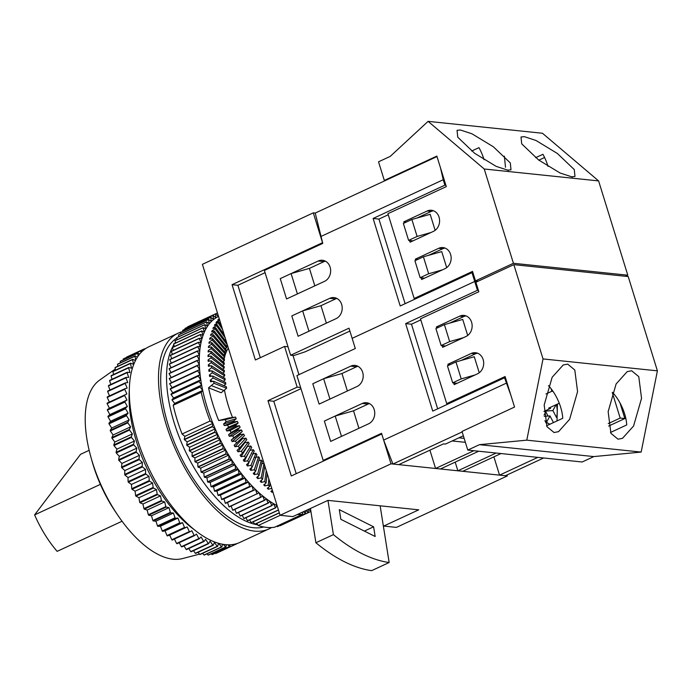 <?xml version="1.0" encoding="UTF-8"?>
<svg xmlns="http://www.w3.org/2000/svg" width="692" height="692" viewBox="0 0 692 692"><rect width="100%" height="100%" fill="white"/><g stroke="black" fill="none" stroke-linecap="round" stroke-linejoin="round"><path stroke-width="1.04" d="M478.691 451.227L440.423 468.977L435.579 468.475L473.847 450.717M496.138 453.044L457.87 470.794L462.723 471.304L500.982 453.545M458.934 437.82L464.15 438.356M472.965 272.752L471.996 272.657L474.721 281.471L352.15 338.345L474.721 281.471L477.056 281.713L474.721 281.471L477.454 290.294L405.659 323.605L432.751 411.109L504.537 377.789L505.506 377.893M620.023 402.986L624.841 418.548L620.188 418.063L612.308 392.615M478.423 290.389L477.454 290.294M510.86 395.193L504.537 377.789M553.038 391.378L551.853 391.257L551.048 388.653M550.287 407.398L550.581 408.367L543.938 411.446M462.152 431.92L392.935 464.038L398.748 464.643L443.494 443.875L445.44 444.082L463.346 435.77M429.914 450.181L435.579 468.475M260.304 357.695L237.892 285.286L232.071 284.68L322.541 242.702L313.303 212.859L315.241 213.058L322.757 243.385L264.387 270.468L290.631 355.255L349.002 328.172L355.299 348.517L296.929 375.6L323.181 460.396L381.543 433.313L383.645 440.095L506.215 383.221M324.349 421.065L362.297 403.453A10.968 9.281 -84.1 0 1 366.578 402.718A10.968 9.281 -84.1 0 1 374.692 412.034A10.968 9.281 -84.1 0 1 368.594 423.807L330.655 441.409L324.349 421.065L335.196 416.03L341.493 436.375L330.655 441.409L324.349 421.065M350.74 366.146A10.968 9.281 95.9 0 1 355.031 365.411A10.968 9.281 95.9 0 1 363.144 374.727A10.968 9.281 95.9 0 1 357.046 386.499L319.107 404.102L312.801 383.757L350.74 366.146L356.562 366.751A10.968 9.281 95.9 0 1 357.876 366.267M608.259 423.599L620.188 418.063M537.814 457.377L499.555 475.136L505.368 475.741L543.635 457.983M493.889 456.841L499.555 475.136M455.189 462.126L457.87 470.794M392.935 464.038L383.645 440.095M335.196 416.03L353.517 410.832L368.109 404.059L362.297 403.453M369.424 403.574A10.968 9.281 -84.1 0 0 368.109 404.059M323.648 378.723L329.946 399.068L319.107 404.102L312.801 383.757L323.648 378.723L341.969 373.524L356.562 366.751M323.181 460.396L324.539 460.535M559.266 403.237L548.644 408.159L550.581 408.367M545.962 393.99L551.853 391.257M465.379 442.335L452.17 440.96M420.797 319.886L411.472 324.211L405.659 323.605M411.472 324.211L437.664 408.825M467.697 335.464L462.732 319.427L444.411 324.626L435.899 328.579L441.15 345.533L449.662 341.588L444.411 324.626M479.245 372.772L474.279 356.735L455.959 361.933L447.447 365.886L452.698 382.84L461.209 378.896L455.959 361.933M475.015 374.978L461.209 378.896M457.083 383.299L452.698 382.84M463.467 337.67L449.662 341.588M445.536 345.991L441.15 345.533M553.47 422.587L549.993 415.935L546.074 423.002L544.915 420.667M556.299 404.604A13.901 7.327 -93.9 0 1 556.506 417.475L552.891 410.572L556.065 404.716M544.102 415.044L546.758 410.14M548.055 416.065L545.841 411.827M544.223 416.325L549.993 415.935M546.273 411.031L552.891 410.572M567.717 364.122L563.219 364.978L552.13 377.313L544.18 404.993L546.957 426.679L554.041 432.526L558.539 431.67L569.62 419.335L577.578 391.655L574.793 369.978L567.717 364.122M631.684 370.782L627.194 371.639L616.105 383.974L608.147 411.653L610.932 433.339L618.008 439.186L622.506 438.33L633.595 425.995L641.545 398.315L638.768 376.638L631.684 370.782M608.631 426.064L624.841 418.548M477.532 353.197A10.968 9.281 -84.1 0 0 475.317 353.88L471.243 353.456L447.897 364.286L448.269 365.506M461.08 360.48L475.317 353.88M449.532 323.173L463.761 316.573A10.968 9.281 95.9 0 1 465.984 315.889M505.091 376.534L514.537 407.06L462.005 431.436L467.783 450.085L479.452 444.671L526.785 440.164L543.03 358.932L513.845 264.647L475.906 282.25L478.838 291.747L420.476 318.83L446.721 403.618L505.091 376.534M479.452 444.671L593.822 456.582L582.154 461.997L467.783 450.085M593.822 456.582L641.155 452.075L657.4 370.843L628.215 276.558L513.845 264.647M657.4 370.843L543.03 358.932M641.155 452.075L526.785 440.164M438.789 327.238L436.349 326.979L459.696 316.149A10.968 9.281 95.9 0 1 463.977 315.405A10.968 9.281 95.9 0 1 472.091 324.73A10.968 9.281 95.9 0 1 465.993 336.494L442.646 347.332L442.119 345.637M436.349 326.979L436.721 328.198M453.667 382.944L454.194 384.64L477.541 373.801A10.968 9.281 -84.1 0 0 483.639 362.037A10.968 9.281 -84.1 0 0 475.525 352.712A10.968 9.281 -84.1 0 0 471.243 353.456M610.517 432.457L626.718 424.94A29.263 13.918 -114.9 0 0 612.429 392.286M546.55 425.796L562.743 418.279A29.263 13.918 -114.9 0 0 548.453 385.626M448.485 403.799L446.721 403.618M450.336 364.546L447.897 364.286M572.552 178.199L572.258 177.723M508.577 171.538L508.283 171.062M471.667 151.02L478.968 147.638A29.263 13.918 65.1 0 1 484.037 159.722M460.388 130.001L471.935 133.781L493.387 146.799L510.315 162.931L510.999 169.799L507.66 170.128L496.121 166.348L474.669 153.33L457.741 137.189L457.057 130.321L460.388 130.001M535.634 157.681L542.935 154.299A29.263 13.918 65.1 0 1 548.012 166.383M504.364 156.141L505.506 167.274M524.363 136.661L535.902 140.441L557.354 153.46L574.282 169.592L574.974 176.46L571.635 176.789L560.087 173.009L538.635 159.99L521.707 143.85L521.024 136.981L524.363 136.661M538.869 160.163L544.595 157.508M416.991 218.032L431.22 211.432A10.968 9.281 95.9 0 1 433.443 210.749M444.991 248.056A10.968 9.281 -84.1 0 0 442.768 248.739L438.693 248.316A10.968 9.281 -84.1 0 1 442.984 247.58A10.968 9.281 -84.1 0 1 451.097 256.896A10.968 9.281 -84.1 0 1 444.999 268.669L421.653 279.499L421.125 277.803M428.538 255.339L442.768 248.739M446.297 186.606L436.851 156.089L384.32 180.456L378.541 161.807L390.219 156.392L428.097 121.36L484.236 169.004L513.421 263.289L475.482 280.891L472.541 271.402L414.171 298.486L387.927 213.69L446.297 186.606M478.215 281.177L475.482 280.891M385.288 180.56L384.32 180.456M625.481 276.272L627.791 275.2L513.421 263.289M627.791 275.2L598.606 180.915L484.236 169.004M428.097 121.36L542.476 133.262L598.606 180.915M415.728 260.365L415.347 259.145L438.693 248.316M406.247 222.097L403.799 221.838L427.146 211.008A10.968 9.281 95.9 0 1 431.436 210.273A10.968 9.281 95.9 0 1 439.541 219.589A10.968 9.281 95.9 0 1 433.452 231.362L410.096 242.191L409.577 240.496M403.799 221.838L404.18 223.058M417.795 259.405L415.347 259.145M415.935 298.667L414.171 298.486M224.468 390.02A76.803 36.529 65.1 0 0 228.343 405.702A76.803 36.529 65.1 0 0 232.529 417.492M233.896 420.788A76.803 36.529 65.1 0 0 234.346 421.826M235.816 425.096A76.803 36.529 65.1 0 0 236.292 426.125M237.849 429.351A76.803 36.529 65.1 0 0 238.368 430.363M240.012 433.521A76.803 36.529 65.1 0 0 240.557 434.533M242.304 437.664A76.803 36.529 65.1 0 0 242.857 438.616M244.847 441.928A76.803 36.529 65.1 0 0 245.271 442.603M247.494 446.046A76.803 36.529 65.1 0 0 247.788 446.478M272.899 492.038L271.947 492.272A106.066 50.447 -114.9 0 1 270.901 491.406L272.345 490.256M271.878 488.388L268.366 489.218A106.066 50.447 -114.9 0 1 267.32 488.284L269.646 486.389A106.066 50.447 65.1 0 1 268.297 485.127L264.794 485.922A106.066 50.447 -114.9 0 1 263.747 484.902L266.083 482.973A106.066 50.447 65.1 0 1 264.742 481.623L261.239 482.376A106.066 50.447 -114.9 0 1 260.209 481.295L262.545 479.322A106.066 50.447 65.1 0 1 261.221 477.878L257.727 478.596A106.066 50.447 -114.9 0 1 256.706 477.445L259.05 475.439A106.066 50.447 65.1 0 1 257.744 473.916L254.258 474.6A106.066 50.447 -114.9 0 1 253.246 473.389L255.599 471.347A106.066 50.447 65.1 0 1 254.31 469.747L250.841 470.396A106.066 50.447 -114.9 0 1 249.847 469.124L252.217 467.048A106.066 50.447 65.1 0 1 250.954 465.379L247.485 465.993A106.066 50.447 -114.9 0 1 246.525 464.669L248.895 462.567L247.485 465.993M253.298 449.739L247.667 460.829A106.066 50.447 65.1 0 0 248.895 462.567L254.275 451.115A84.121 40.015 65.1 0 1 253.298 449.739L249.847 450.328M247.667 460.829L244.215 461.417A106.066 50.447 -114.9 0 1 243.273 460.042L245.66 457.905A106.066 50.447 65.1 0 1 244.466 456.106L241.032 456.668A106.066 50.447 -114.9 0 1 240.115 455.249L242.52 453.087A106.066 50.447 65.1 0 1 241.361 451.236L237.944 451.772A106.066 50.447 -114.9 0 1 237.053 450.31L239.484 448.131A106.066 50.447 65.1 0 1 238.359 446.219L234.96 446.738A106.066 50.447 -114.9 0 1 234.112 445.241L236.552 443.036A106.066 50.447 65.1 0 1 235.479 441.081L232.097 441.582A106.066 50.447 -114.9 0 1 231.284 440.051L233.74 437.837A106.066 50.447 65.1 0 1 232.72 435.839L229.355 436.323A106.066 50.447 -114.9 0 1 228.576 434.766L231.067 432.535A106.066 50.447 65.1 0 1 230.09 430.51L226.751 430.978A106.066 50.447 -114.9 0 1 226.016 429.403L228.524 427.154A106.066 50.447 65.1 0 1 227.599 425.104L224.286 425.563A106.066 50.447 -114.9 0 1 223.594 423.971L226.128 421.713A106.066 50.447 65.1 0 1 225.263 419.646L218.689 420.546L228.957 417.977L232.244 417.527L221.976 420.096M226.613 388.264L214.018 383.316A106.066 50.447 65.1 0 1 213.62 381.292L226.293 386.664A84.121 40.015 65.1 0 0 226.613 388.264L221.146 392.745L208.552 387.797A106.066 50.447 65.1 0 0 212.833 404.085A106.066 50.447 65.1 0 0 218.689 420.546M184.245 439.42A109.725 52.185 65.1 0 0 184.366 439.697L212.383 426.704A109.725 52.185 65.1 0 1 212.262 426.419L184.245 439.42L184.876 436.358L182.074 434.014A109.725 52.185 65.1 0 1 177.048 419.594A109.725 52.185 65.1 0 1 173.182 405.296L201.199 392.295L202.695 390.4A106.066 50.447 65.1 0 0 207.003 406.801A106.066 50.447 65.1 0 0 212.894 423.357A106.066 50.447 65.1 0 0 215.186 428.832A106.066 50.447 65.1 0 0 217.625 434.256A106.066 50.447 65.1 0 0 220.212 439.61A106.066 50.447 65.1 0 0 222.928 444.878A106.066 50.447 65.1 0 0 225.774 450.051A106.066 50.447 65.1 0 0 228.741 455.102A106.066 50.447 65.1 0 0 231.811 460.024A106.066 50.447 65.1 0 0 234.986 464.79A106.066 50.447 65.1 0 0 238.247 469.401A106.066 50.447 65.1 0 0 241.586 473.821A106.066 50.447 65.1 0 0 244.994 478.06A106.066 50.447 65.1 0 0 248.463 482.09A106.066 50.447 65.1 0 0 251.975 485.896A106.066 50.447 65.1 0 0 255.521 489.478A106.066 50.447 65.1 0 0 259.085 492.816A106.066 50.447 65.1 0 0 262.675 495.904A106.066 50.447 65.1 0 0 266.256 498.724A106.066 50.447 65.1 0 0 269.837 501.276A106.066 50.447 65.1 0 0 273.383 503.551A106.066 50.447 65.1 0 0 276.912 505.541A106.066 50.447 65.1 0 0 277.111 505.644M201.199 392.295A109.725 52.185 65.1 0 0 205.066 406.593A109.725 52.185 65.1 0 0 210.091 421.021L182.074 434.014M257.744 524.821A104.241 49.582 -114.9 0 1 254.881 524.277M279.317 512.781L254.656 524.225A104.241 49.582 -114.9 0 1 174.116 422.604A104.241 49.582 -114.9 0 1 173.813 344.763M176.754 338.111A104.241 49.582 65.1 0 0 168.277 425.312A104.241 49.582 65.1 0 0 263.747 526.967M199.521 554.145L182.463 558.582A98.748 46.969 -114.9 0 1 117.856 515.306A98.748 46.969 -114.9 0 1 92.391 462.178A98.748 46.969 -114.9 0 1 90.972 457.36A98.748 46.969 -114.9 0 1 99.648 380.09L115.305 369.035M193.898 529.389A100.582 47.843 -114.9 0 1 136.367 441.228A100.582 47.843 -114.9 0 1 129.317 390.202M271.532 527.546A107.891 51.32 -114.9 0 1 268.937 528.939L239.752 542.476A107.891 51.32 -114.9 0 1 137.154 438.65A107.891 51.32 -114.9 0 1 148.927 346.735L178.112 333.189A107.891 51.32 -114.9 0 1 181.91 331.797M268.937 528.939A107.891 51.32 -114.9 0 1 166.34 425.113A107.891 51.32 -114.9 0 1 178.112 333.189M117.856 515.306L115.503 511.838A85.955 40.88 -114.9 0 1 93.342 465.595A85.955 40.88 -114.9 0 1 92.105 461.4L90.972 457.36M222.469 544.249L221.873 546.931A107.891 51.32 -114.9 0 1 221.527 546.905L218.577 543.324L217.608 546.377A107.891 51.32 -114.9 0 1 217.245 546.308L214.373 542.493L213.197 545.279A107.891 51.32 -114.9 0 1 212.825 545.166L210.039 541.144L208.655 543.644A107.891 51.32 -114.9 0 1 208.275 543.479L205.593 539.293L204.01 541.481A107.891 51.32 -114.9 0 1 203.621 541.274L201.061 536.923L199.279 538.791A107.891 51.32 -114.9 0 1 198.889 538.549L196.459 534.068L194.504 535.608A107.891 51.32 -114.9 0 1 194.106 535.323L191.831 530.738L189.703 531.94A107.891 51.32 -114.9 0 1 189.305 531.612L187.186 526.941L184.902 527.806A107.891 51.32 -114.9 0 1 184.505 527.442L182.558 522.719L180.119 523.23A107.891 51.32 -114.9 0 1 179.73 522.832L177.965 518.074L175.396 518.23A107.891 51.32 -114.9 0 1 175.007 517.798L173.441 513.04L170.751 512.85A107.891 51.32 -114.9 0 1 170.37 512.383L169.004 507.643L166.21 507.098A107.891 51.32 -114.9 0 1 165.838 506.613L164.679 501.916L161.79 501.025A107.891 51.32 -114.9 0 1 161.435 500.506L160.492 495.887L157.525 494.65A107.891 51.32 -114.9 0 1 157.188 494.114L156.461 489.59L153.442 488.016A107.891 51.32 -114.9 0 1 153.114 487.462L152.612 483.059L149.55 481.156A107.891 51.32 -114.9 0 1 149.238 480.585L148.962 476.33L145.882 474.115A107.891 51.32 -114.9 0 1 145.588 473.518L145.545 469.436L142.448 466.918A107.891 51.32 -114.9 0 1 142.18 466.313L142.362 462.42L139.274 459.609A107.891 51.32 -114.9 0 1 139.023 459.004L139.438 455.319L136.376 452.231A107.891 51.32 -114.9 0 1 136.151 451.625L136.782 448.174L133.772 444.826A107.891 51.32 -114.9 0 1 133.573 444.212L134.43 441.02L131.471 437.43A107.891 51.32 -114.9 0 1 131.298 436.825L132.371 433.901L129.49 430.087A107.891 51.32 -114.9 0 1 129.335 429.481L130.624 426.843L127.83 422.838A107.891 51.32 -114.9 0 1 127.709 422.241L129.196 419.906L126.515 415.71A107.891 51.32 -114.9 0 1 126.42 415.131L128.106 413.107L125.537 408.756A107.891 51.32 -114.9 0 1 125.477 408.193L127.345 406.489L124.923 402.017A107.891 51.32 -114.9 0 1 124.88 401.464L126.93 400.097L124.646 395.513A107.891 51.32 -114.9 0 1 124.646 394.985L126.861 393.964L124.742 389.293A107.891 51.32 -114.9 0 1 124.759 388.792L127.129 388.108L125.183 383.385A107.891 51.32 -114.9 0 1 125.235 382.91L127.735 382.581L125.97 377.823A107.891 51.32 -114.9 0 1 126.056 377.382L128.686 377.408L127.112 372.642A107.891 51.32 -114.9 0 1 127.224 372.227L129.966 372.607L128.6 367.859A107.891 51.32 -114.9 0 1 128.738 367.487L131.575 368.213L130.416 363.516A107.891 51.32 -114.9 0 1 130.58 363.17L133.504 364.243L132.553 359.624A107.891 51.32 -114.9 0 1 132.743 359.321L135.45 360.593M226.275 544.742L225.955 546.939A107.891 51.32 -114.9 0 1 225.627 546.957L223.317 544.396M229.96 544.803L229.839 546.395A107.891 51.32 -114.9 0 1 229.528 546.464L227.91 544.829M233.524 544.422L233.507 545.313A107.891 51.32 -114.9 0 1 233.213 545.426L232.322 544.604M236.932 543.583L236.941 543.687A107.891 51.32 -114.9 0 1 236.664 543.843L236.508 543.713M144.1 349.694L144.092 348.976A107.891 51.32 -114.9 0 1 144.256 348.898A107.891 51.32 -114.9 0 1 144.377 348.846L144.766 349.183M140.909 352.626L140.787 350.87A107.891 51.32 -114.9 0 1 141.056 350.688L142.059 351.458M138.089 356.146L137.76 353.283A107.891 51.32 -114.9 0 1 137.993 353.058L139.594 354.131M135.649 360.203L135.009 356.198A107.891 51.32 -114.9 0 1 135.225 355.939L137.397 357.184M136.151 451.625L118.643 459.748A107.891 51.32 -114.9 0 0 118.868 460.362L121.922 463.45L121.515 467.126L139.023 459.004M136.376 452.231L118.868 460.362M133.772 444.826L116.265 452.949L119.275 456.305L118.643 459.748M139.274 459.609L121.766 467.731A107.891 51.32 -114.9 0 1 121.515 467.126M121.766 467.731L124.845 470.551L124.664 474.444L142.18 466.313M142.448 466.918L124.941 475.041A107.891 51.32 -114.9 0 1 124.664 474.444M124.941 475.041L128.029 477.558L128.081 481.649L145.588 473.518M145.882 474.115L128.375 482.238A107.891 51.32 -114.9 0 1 128.081 481.649M128.375 482.238L131.454 484.452L131.731 488.708L149.238 480.585M149.55 481.156L132.042 489.287A107.891 51.32 -114.9 0 1 131.731 488.708M132.042 489.287L135.104 491.182L135.606 495.584L153.114 487.462M153.442 488.016L135.935 496.138A107.891 51.32 -114.9 0 1 135.606 495.584M135.935 496.138L138.945 497.712L139.672 502.236L157.188 494.114M157.525 494.65L140.018 502.773A107.891 51.32 -114.9 0 1 139.672 502.236M140.018 502.773L142.976 504.01L143.927 508.629L161.435 500.506M161.79 501.025L144.282 509.148A107.891 51.32 -114.9 0 1 143.927 508.629M144.282 509.148L147.162 510.039L148.33 514.736L165.838 506.613M166.21 507.098L148.694 515.22A107.891 51.32 -114.9 0 1 148.33 514.736M148.694 515.22L151.496 515.765L152.863 520.505L170.37 512.383M170.751 512.85L153.243 520.972A107.891 51.32 -114.9 0 1 152.863 520.505M153.243 520.972L155.934 521.163L157.499 525.929L175.007 517.798M175.396 518.23L157.888 526.352A107.891 51.32 -114.9 0 1 157.499 525.929M157.888 526.352L160.458 526.197L162.222 530.954L179.73 522.832M180.119 523.23L162.611 531.352A107.891 51.32 -114.9 0 1 162.222 530.954M162.611 531.352L165.051 530.842L166.997 535.565L184.505 527.442M184.902 527.806L167.386 535.928A107.891 51.32 -114.9 0 1 166.997 535.565M167.386 535.928L169.678 535.072L171.798 539.743L189.305 531.612M189.703 531.94L172.196 540.063A107.891 51.32 -114.9 0 1 171.798 539.743M194.106 535.323L176.598 543.454A107.891 51.32 -114.9 0 0 176.996 543.739L194.504 535.608M174.41 539.033L176.598 543.454M198.889 538.549L181.382 546.671A107.891 51.32 -114.9 0 0 181.771 546.922L199.279 538.791M179.228 542.701L181.382 546.671M203.621 541.274L186.105 549.396A107.891 51.32 -114.9 0 0 186.494 549.604L204.01 541.481M184.029 545.876L186.105 549.396M208.275 543.479L190.758 551.611A107.891 51.32 -114.9 0 0 191.139 551.766L208.655 543.644M188.795 548.531L190.758 551.611M212.825 545.166L195.308 553.289A107.891 51.32 -114.9 0 0 195.68 553.401L213.197 545.279M193.5 550.676L195.308 553.289M217.245 546.308L199.737 554.43A107.891 51.32 -114.9 0 0 200.1 554.5L217.608 546.377M198.111 552.277L199.737 554.43M221.527 546.905L204.01 555.027A107.891 51.32 -114.9 0 0 204.356 555.053L221.873 546.931M202.583 553.349L204.01 555.027M225.627 546.957L208.11 555.079A107.891 51.32 -114.9 0 0 208.439 555.062L225.955 546.939M206.995 553.834L208.11 555.079M229.528 546.464L212.02 554.586A107.891 51.32 -114.9 0 0 212.332 554.526L229.839 546.395M211.216 553.773L212.02 554.586M233.213 545.426L215.705 553.548A107.891 51.32 -114.9 0 0 215.999 553.436L236.664 543.843M215.273 553.159L215.705 553.548M145.77 348.491L144.602 349.036M144.144 348.958L126.87 356.968A107.891 51.32 -114.9 0 0 126.748 357.029L144.256 348.898M144.092 348.976L126.584 357.107A107.891 51.32 -114.9 0 1 126.748 357.029M141.056 350.688L123.548 358.819A107.891 51.32 -114.9 0 0 123.28 358.992L123.34 359.866M140.787 350.87L123.28 358.992M137.993 353.058L120.486 361.189A107.891 51.32 -114.9 0 0 120.244 361.406L120.408 362.816M137.76 353.283L120.244 361.406M135.225 355.939L117.709 364.07A107.891 51.32 -114.9 0 0 117.493 364.329L117.804 366.25M135.009 356.198L117.493 364.329M132.743 359.321L115.235 367.443A107.891 51.32 -114.9 0 0 115.045 367.746L115.538 370.151M132.553 359.624L115.045 367.746M130.58 363.17L113.064 371.301A107.891 51.32 -114.9 0 0 112.9 371.639L113.609 374.502M130.416 363.516L112.9 371.639M128.738 367.487L111.222 375.609A107.891 51.32 -114.9 0 0 111.083 375.99L112.035 379.277M128.6 367.859L111.083 375.99M127.224 372.227L109.717 380.358A107.891 51.32 -114.9 0 0 109.604 380.764L110.824 384.449M127.112 372.642L109.604 380.764M126.056 377.382L108.54 385.505A107.891 51.32 -114.9 0 0 108.462 385.946L109.967 389.994M125.97 377.823L108.462 385.946M125.235 382.91L107.718 391.041A107.891 51.32 -114.9 0 0 107.667 391.508L109.474 395.885M125.183 383.385L107.667 391.508M124.759 388.792L107.251 396.914A107.891 51.32 -114.9 0 0 107.225 397.416L109.345 402.087M124.742 389.293L107.225 397.416M124.646 394.985L107.13 403.116A107.891 51.32 -114.9 0 0 107.139 403.635L109.422 408.228L107.372 409.595L124.88 401.464M124.646 395.513L107.139 403.635M124.923 402.017L107.407 410.14A107.891 51.32 -114.9 0 1 107.372 409.595M107.407 410.14L109.838 414.62L107.969 416.316L125.477 408.193M125.537 408.756L108.03 416.887A107.891 51.32 -114.9 0 1 107.969 416.316M108.03 416.887L110.59 421.229L108.912 423.253L126.42 415.131M126.515 415.71L109.007 423.833A107.891 51.32 -114.9 0 1 108.912 423.253M109.007 423.833L111.689 428.028L110.201 430.363L127.709 422.241M127.83 422.838L110.322 430.96A107.891 51.32 -114.9 0 1 110.201 430.363M110.322 430.96L113.107 434.974L111.827 437.612L129.335 429.481M129.49 430.087L111.974 438.209A107.891 51.32 -114.9 0 1 111.827 437.612M111.974 438.209L114.855 442.024L113.782 444.947L131.298 436.825M131.471 437.43L113.964 445.553A107.891 51.32 -114.9 0 1 113.782 444.947M113.964 445.553L116.913 449.143L116.057 452.343A107.891 51.32 -114.9 0 0 116.265 452.949M133.573 444.212L116.057 452.343M134.43 441.02L116.913 449.143M132.371 433.901L114.855 442.024M130.624 426.843L113.107 434.974M129.196 419.906L111.689 428.028M128.106 413.107L110.59 421.229M127.345 406.489L109.838 414.62M126.93 400.097L109.422 408.228M187.186 526.941L169.678 535.072M182.558 522.719L165.051 530.842M177.965 518.074L160.458 526.197M173.441 513.04L155.934 521.163M169.004 507.643L151.496 515.765M164.679 501.916L147.162 510.039M160.492 495.887L142.976 504.01M156.461 489.59L138.945 497.712M152.612 483.059L135.104 491.182M148.962 476.33L131.454 484.452M145.545 469.436L128.029 477.558M142.362 462.42L124.845 470.551M139.438 455.319L121.922 463.45M136.782 448.174L119.275 456.305M174.626 343.466A104.241 49.582 -114.9 0 1 175.474 342.246M263.989 463.277L261.766 463.735M258.834 460.604L261.291 460.119A84.121 40.015 65.1 0 0 262.329 461.33L259.05 475.439M255.097 457.464L258.574 456.815A84.121 40.015 65.1 0 0 259.595 458.078L255.599 471.347M252.442 453.961L255.902 453.346A84.121 40.015 65.1 0 0 256.905 454.679L252.217 467.048M247.234 446.418A84.121 40.015 -114.9 0 0 247.321 446.556L250.763 445.994A84.121 40.015 65.1 0 0 251.715 447.421L245.66 457.905M244.605 442.214A84.121 40.015 -114.9 0 0 244.882 442.664L248.298 442.127A84.121 40.015 65.1 0 0 249.215 443.607L242.52 453.087M242.07 437.88A84.121 40.015 -114.9 0 0 242.52 438.667L245.919 438.157A84.121 40.015 65.1 0 0 246.81 439.671L239.484 448.131M232.244 417.527L235.531 417.077A84.121 40.015 65.1 0 0 236.214 418.721L233.688 420.97A84.121 40.015 -114.9 0 0 234.069 421.869L237.382 421.411A84.121 40.015 65.1 0 0 238.117 423.037L235.609 425.277A84.121 40.015 -114.9 0 0 236.024 426.16L239.354 425.692A84.121 40.015 65.1 0 0 240.133 427.301L237.65 429.533A84.121 40.015 -114.9 0 0 238.083 430.407L241.439 429.922A84.121 40.015 65.1 0 0 242.261 431.505L239.795 433.72A84.121 40.015 -114.9 0 0 240.254 434.576L243.636 434.083A84.121 40.015 65.1 0 0 244.484 435.631L236.552 443.036M225.817 384.043L213.015 377.996A106.066 50.447 65.1 0 1 212.695 376.007L225.557 382.468A84.121 40.015 65.1 0 0 225.817 384.043L223.853 385.626M225.177 379.899L212.21 372.763A106.066 50.447 65.1 0 1 211.96 370.817L224.978 378.351A84.121 40.015 65.1 0 0 225.177 379.899L223.334 381.353M224.701 375.834L211.605 367.642A106.066 50.447 65.1 0 1 211.423 365.739L224.554 374.329A84.121 40.015 65.1 0 0 224.701 375.834L222.954 377.183M224.372 371.872L211.198 362.643A106.066 50.447 65.1 0 1 211.095 360.792L224.294 370.402A84.121 40.015 65.1 0 0 224.372 371.872L222.72 373.126M224.208 368.023L210.991 357.79A106.066 50.447 65.1 0 1 210.965 355.991L224.191 366.596A84.121 40.015 65.1 0 0 224.208 368.023L222.625 369.191M224.199 364.295L210.982 353.093A106.066 50.447 65.1 0 1 211.034 351.354L224.243 362.919A84.121 40.015 65.1 0 0 224.199 364.295L222.686 365.393M224.355 360.696L211.172 348.56A106.066 50.447 65.1 0 1 211.302 346.891L224.459 359.382A84.121 40.015 65.1 0 0 224.355 360.696L222.885 361.734M224.666 357.254L211.57 344.209A106.066 50.447 65.1 0 1 211.769 342.618L224.831 355.991A84.121 40.015 65.1 0 0 224.666 357.254L223.248 358.231M225.142 353.958L212.159 340.066A106.066 50.447 65.1 0 1 212.435 338.552L225.358 352.764A84.121 40.015 65.1 0 0 225.142 353.958L223.75 354.884M225.765 350.844L212.954 336.13A106.066 50.447 65.1 0 1 213.3 334.703L226.042 349.702A84.121 40.015 65.1 0 0 225.765 350.844L224.407 351.718M226.552 347.894L213.94 332.42A106.066 50.447 65.1 0 1 214.364 331.07L226.881 346.83A84.121 40.015 65.1 0 0 226.552 347.894L225.22 348.733M227.434 345.17L226.172 345.939M269.915 482.393L269.646 486.389M268.825 478.89L268.297 485.127M267.181 473.562L266.083 482.973M266.256 470.569L264.742 481.623M264.828 465.984L262.545 479.322M264.024 463.381L261.221 477.878M261.291 460.119L257.744 473.916M258.574 456.815L254.31 469.747M255.902 453.346L250.954 465.379M250.763 445.994L244.466 456.106M248.298 442.127L241.361 451.236M245.919 438.157L238.359 446.219M243.636 434.083L235.479 441.081M242.261 431.505L233.74 437.837M241.439 429.922L232.72 435.839M240.133 427.301L231.067 432.535M239.354 425.692L230.09 430.51M238.117 423.037L228.524 427.154M237.382 421.411L227.599 425.104M236.214 418.721L226.128 421.713M235.531 417.077L225.263 419.646M227.383 345.005L215.117 328.942L211.994 330.845A106.066 50.447 -114.9 0 0 211.631 331.857L214.364 331.07M226.578 342.41L215.61 327.688A106.066 50.447 65.1 0 0 215.117 328.942M225.16 337.817L216.484 325.707L213.326 327.575A106.066 50.447 -114.9 0 0 212.911 328.51L215.61 327.688M224.234 334.824L217.046 324.557A106.066 50.447 65.1 0 0 216.484 325.707M222.582 329.496L218.032 322.732L214.849 324.557A106.066 50.447 -114.9 0 0 214.382 325.413L217.046 324.557M221.501 325.993L218.663 321.676A106.066 50.447 65.1 0 0 218.032 322.732M308.087 509.52L308.303 512.66A109.725 52.185 65.1 0 1 308.174 512.711L280.156 525.712A109.725 52.185 65.1 0 0 280.295 525.661L310.82 511.466A109.725 52.185 65.1 0 0 310.916 511.414M310.82 511.466L308.571 509.295M308.174 512.711L306.02 510.48M305.38 513.646L277.362 526.638A109.725 52.185 65.1 0 0 277.509 526.603L305.527 513.602A109.725 52.185 65.1 0 1 305.38 513.646L303.563 511.622M305.44 510.748L305.527 513.602M280.199 515.306L258.168 525.522A109.725 52.185 65.1 0 0 274.594 527.235L302.603 514.234A109.725 52.185 65.1 0 1 297.214 514.563M302.629 512.054L302.603 514.234M253.255 521.777L254.656 524.225A109.725 52.185 65.1 0 0 254.829 524.294L279.36 512.919M278.435 509.926L251.084 522.616A109.725 52.185 65.1 0 0 251.257 522.702L278.478 510.073M277.302 506.267L276.912 505.541L275.658 507.807L247.641 520.799A109.725 52.185 65.1 0 1 247.459 520.704L275.477 507.703A109.725 52.185 65.1 0 0 275.658 507.807M275.477 507.703L273.383 503.551L271.991 505.601L243.973 518.602A109.725 52.185 65.1 0 1 243.792 518.49L271.809 505.489A109.725 52.185 65.1 0 0 271.991 505.601M271.809 505.489L269.837 501.276L268.306 503.119L240.288 516.111A109.725 52.185 65.1 0 1 240.107 515.981L268.124 502.98A109.725 52.185 65.1 0 0 268.306 503.119M268.124 502.98L266.256 498.724L264.595 500.342L236.586 513.343A109.725 52.185 65.1 0 1 236.396 513.196L264.413 500.195A109.725 52.185 65.1 0 0 264.595 500.342M264.413 500.195L262.675 495.904L260.893 497.288L232.875 510.289A109.725 52.185 65.1 0 1 232.694 510.134L260.702 497.133A109.725 52.185 65.1 0 0 260.893 497.288M260.702 497.133L259.085 492.816L229.173 506.968A109.725 52.185 65.1 0 1 228.991 506.803L257.009 493.803A109.725 52.185 65.1 0 0 257.19 493.967M257.009 493.803L255.521 489.478L225.488 503.395A109.725 52.185 65.1 0 1 225.307 503.214L253.324 490.213A109.725 52.185 65.1 0 0 253.506 490.394M253.324 490.213L251.975 485.896L221.838 499.581A109.725 52.185 65.1 0 1 221.656 499.382L249.674 486.381A109.725 52.185 65.1 0 0 249.847 486.58M249.674 486.381L248.463 482.09L246.24 482.532L218.222 495.524A109.725 52.185 65.1 0 1 218.049 495.325L246.067 482.324A109.725 52.185 65.1 0 0 246.24 482.532M246.067 482.324L244.994 478.06L242.684 478.258L214.667 491.259A109.725 52.185 65.1 0 1 214.494 491.043L242.511 478.042A109.725 52.185 65.1 0 0 242.684 478.258M242.511 478.042L241.586 473.821L239.19 473.778L211.172 486.779A109.725 52.185 65.1 0 1 210.999 486.554L239.017 473.553A109.725 52.185 65.1 0 0 239.19 473.778M239.017 473.553L238.247 469.401L235.773 469.115L207.756 482.108A109.725 52.185 65.1 0 1 207.591 481.874L235.609 468.873A109.725 52.185 65.1 0 0 235.773 469.115M235.609 468.873L234.986 464.79L232.443 464.263L204.425 477.264A109.725 52.185 65.1 0 1 204.261 477.022L232.278 464.021A109.725 52.185 65.1 0 0 232.443 464.263M232.278 464.021L231.811 460.024L229.208 459.254L201.19 472.255A109.725 52.185 65.1 0 1 201.035 472.005L229.052 459.004A109.725 52.185 65.1 0 0 229.208 459.254M229.052 459.004L228.741 455.102L226.085 454.099L198.068 467.1A109.725 52.185 65.1 0 1 197.912 466.841L225.929 453.84A109.725 52.185 65.1 0 0 226.085 454.099M225.929 453.84L225.774 450.051L223.075 448.814L195.058 461.815A109.725 52.185 65.1 0 1 194.91 461.547L222.928 448.546A109.725 52.185 65.1 0 0 223.075 448.814M222.928 448.546L222.928 444.878L220.186 443.416L192.168 456.409A109.725 52.185 65.1 0 1 192.03 456.14L220.047 443.148A109.725 52.185 65.1 0 0 220.186 443.416M220.047 443.148L220.212 439.61L217.435 437.915L189.426 450.916A109.725 52.185 65.1 0 1 189.288 450.639L217.305 437.647A109.725 52.185 65.1 0 0 217.435 437.915M217.305 437.647L217.625 434.256L214.831 432.336L186.814 445.337A109.725 52.185 65.1 0 1 186.693 445.06L214.71 432.059A109.725 52.185 65.1 0 0 214.831 432.336M214.71 432.059L215.186 428.832L212.383 426.704M212.262 426.419L212.894 423.357L210.091 421.021M200.005 386.724L171.988 399.725A109.725 52.185 65.1 0 0 172.048 399.993L200.066 387.001A109.725 52.185 65.1 0 1 200.005 386.724L201.631 385.055A106.066 50.447 65.1 0 0 202.695 390.4L200.066 387.001M199.019 381.24L171.002 394.241A109.725 52.185 65.1 0 0 171.045 394.509L199.062 381.508A109.725 52.185 65.1 0 1 199.019 381.24L200.766 379.796A106.066 50.447 65.1 0 0 201.631 385.055L199.062 381.508M198.223 375.851L170.206 388.852A109.725 52.185 65.1 0 0 170.241 389.112L198.258 376.111A109.725 52.185 65.1 0 1 198.223 375.851L200.1 374.64A106.066 50.447 65.1 0 0 200.766 379.796L198.258 376.111M197.644 370.583L169.626 383.576A109.725 52.185 65.1 0 0 169.652 383.835L197.67 370.834A109.725 52.185 65.1 0 1 197.644 370.583L199.625 369.606A106.066 50.447 65.1 0 0 200.1 374.64L197.67 370.834M197.263 365.437L169.246 378.438A109.725 52.185 65.1 0 0 169.263 378.688L197.281 365.687A109.725 52.185 65.1 0 1 197.263 365.437L199.357 364.701A106.066 50.447 65.1 0 0 199.625 369.606L197.281 365.687M197.09 360.445L169.073 373.446A109.725 52.185 65.1 0 0 169.082 373.689L197.099 360.688A109.725 52.185 65.1 0 1 197.09 360.445L199.287 359.952A106.066 50.447 65.1 0 0 199.357 364.701L197.099 360.688M197.125 355.619L169.107 368.62A109.725 52.185 65.1 0 0 169.107 368.853L197.125 355.852A109.725 52.185 65.1 0 1 197.125 355.619L199.417 355.368A106.066 50.447 65.1 0 0 199.287 359.952L197.125 355.852M197.376 350.974L169.358 363.975A109.725 52.185 65.1 0 0 169.341 364.2L197.358 351.199A109.725 52.185 65.1 0 1 197.376 350.974L199.754 350.956A106.066 50.447 65.1 0 0 199.417 355.368L197.358 351.199M197.825 346.519L169.808 359.52A109.725 52.185 65.1 0 0 169.782 359.736L197.8 346.735A109.725 52.185 65.1 0 1 197.825 346.519L200.282 346.753A106.066 50.447 65.1 0 0 199.754 350.956L197.8 346.735M198.483 342.28L170.466 355.273A109.725 52.185 65.1 0 0 170.431 355.48L198.448 342.479A109.725 52.185 65.1 0 1 198.483 342.28L201.009 342.748A106.066 50.447 65.1 0 0 200.282 346.753L198.448 342.479M199.348 338.25L171.331 351.251A109.725 52.185 65.1 0 0 171.279 351.45L199.296 338.449A109.725 52.185 65.1 0 1 199.348 338.25L201.934 338.959A106.066 50.447 65.1 0 0 201.009 342.748L199.296 338.449M200.403 334.461L172.386 347.462A109.725 52.185 65.1 0 0 172.334 347.643L200.351 334.643A109.725 52.185 65.1 0 1 200.403 334.461L203.059 335.412A106.066 50.447 65.1 0 0 201.934 338.959L200.351 334.643M201.666 330.923L173.649 343.924A109.725 52.185 65.1 0 0 173.58 344.088L201.597 331.087A109.725 52.185 65.1 0 1 201.666 330.923L204.365 332.099A106.066 50.447 65.1 0 0 203.059 335.412L201.597 331.087M203.119 327.636L175.102 340.637A109.725 52.185 65.1 0 0 175.024 340.793L203.041 327.792A109.725 52.185 65.1 0 1 203.119 327.636L205.853 329.046A106.066 50.447 65.1 0 0 204.365 332.099L203.041 327.792M204.763 324.617L176.745 337.618A109.725 52.185 65.1 0 0 176.659 337.757L204.676 324.756A109.725 52.185 65.1 0 1 204.763 324.617L207.531 326.252A106.066 50.447 65.1 0 0 205.853 329.046L204.676 324.756M206.588 321.875L178.571 334.876A109.725 52.185 65.1 0 0 178.475 334.997L206.493 322.005A109.725 52.185 65.1 0 1 206.588 321.875L209.373 323.735A106.066 50.447 65.1 0 0 207.531 326.252L206.493 322.005M208.595 319.419L180.577 332.42A109.725 52.185 65.1 0 0 180.474 332.532L208.491 319.531A109.725 52.185 65.1 0 1 208.595 319.419L211.397 321.495A106.066 50.447 65.1 0 0 209.373 323.735L208.491 319.531M210.775 317.256L182.757 330.257A109.725 52.185 65.1 0 0 182.645 330.352L210.662 317.351A109.725 52.185 65.1 0 1 210.775 317.256L213.577 319.54A106.066 50.447 65.1 0 0 211.397 321.495L210.662 317.351M213.11 315.388L185.093 328.389A109.725 52.185 65.1 0 0 184.98 328.475L212.998 315.474A109.725 52.185 65.1 0 1 213.11 315.388L215.913 317.879A106.066 50.447 65.1 0 0 213.577 319.54L212.998 315.474M215.61 313.831L187.593 326.832A109.725 52.185 65.1 0 0 187.471 326.901L215.489 313.9A109.725 52.185 65.1 0 1 215.61 313.831L218.395 316.521A106.066 50.447 65.1 0 0 215.913 317.879L215.489 313.9M190.11 325.664L217.461 312.948M218.542 316.452A106.066 50.447 65.1 0 0 218.395 316.521L218.352 315.82M258.168 525.522L256.853 523.36M251.084 522.616L249.613 519.882M247.459 520.704L245.945 517.694M243.792 518.49L242.252 515.203M240.107 515.981L238.55 512.426M236.396 513.196L234.847 509.373M232.694 510.134L231.154 506.051M228.991 506.803L227.504 502.478L225.488 503.395M225.307 503.214L223.957 498.897L221.838 499.581M221.656 499.382L220.445 495.091L218.222 495.524M218.049 495.325L216.977 491.061L214.667 491.259M214.494 491.043L213.569 486.822L211.172 486.779M210.999 486.554L210.23 482.393L207.756 482.108M207.591 481.874L206.969 477.791L204.425 477.264M204.261 477.022L203.803 473.025L201.19 472.255M201.035 472.005L200.723 468.103L198.068 467.1M197.912 466.841L197.765 463.052L195.058 461.815M194.91 461.547L194.91 457.879L192.168 456.409M192.03 456.14L192.194 452.611L189.426 450.916M189.288 450.639L189.608 447.257L186.814 445.337M186.693 445.06L187.169 441.833L184.366 439.697M173.182 405.296L174.678 403.401L172.048 399.993M171.988 399.725L173.614 398.056L171.045 394.509M171.002 394.241L172.749 392.797L170.241 389.112M170.206 388.852L172.083 387.641L169.652 383.835M169.626 383.576L171.616 382.607L169.263 378.688M171.235 377.521L169.082 373.689M171.054 372.53L169.107 368.853M171.08 367.712L169.341 364.2M171.322 363.066L169.782 359.736M171.772 358.612L170.431 355.48M172.446 354.356L171.279 351.45M173.32 350.325L172.334 347.643M174.401 346.528L173.58 344.088M175.69 342.972L175.024 340.793M177.187 339.668L176.659 337.757M178.873 336.632L178.475 334.997M180.75 333.864L180.474 332.532M182.826 331.373L182.645 330.352M185.075 329.176L184.98 328.475M277.362 526.638L276.921 526.145M208.552 387.797L214.018 383.316M213.62 381.292L210.532 381.776A106.066 50.447 -114.9 0 1 210.256 380.219L213.015 377.996M212.695 376.007L209.641 376.5A106.066 50.447 -114.9 0 1 209.416 374.969L212.21 372.763M211.96 370.817L208.941 371.327A106.066 50.447 -114.9 0 1 208.776 369.831L211.605 367.642M211.423 365.739L208.439 366.267A106.066 50.447 -114.9 0 1 208.335 364.814L211.198 362.643M211.095 360.792L208.136 361.345A106.066 50.447 -114.9 0 1 208.093 359.935L210.991 357.79M210.965 355.991L208.041 356.57A106.066 50.447 -114.9 0 1 208.05 355.204L210.982 353.093M211.034 351.354L208.145 351.96A106.066 50.447 -114.9 0 1 208.214 350.645L211.172 348.56M211.302 346.891L208.448 347.531A106.066 50.447 -114.9 0 1 208.569 346.268L211.57 344.209M211.769 342.618L208.949 343.293A106.066 50.447 -114.9 0 1 209.131 342.09L212.159 340.066M212.435 338.552L209.65 339.253A106.066 50.447 -114.9 0 1 209.892 338.12L212.954 336.13M213.3 334.703L210.541 335.438A106.066 50.447 -114.9 0 1 210.844 334.366L213.94 332.42M218.663 321.676L216.025 322.584A106.066 50.447 -114.9 0 1 216.544 321.806L219.762 320.024M219.468 319.436L217.85 320.024A106.066 50.447 -114.9 0 1 218.421 319.323L219.286 318.856M171.616 382.607L199.625 369.606M172.083 387.641L200.1 374.64M172.749 392.797L200.766 379.796M173.614 398.056L201.631 385.055M174.678 403.401L202.695 390.4M184.876 436.358L212.894 423.357M187.169 441.833L215.186 428.832M189.608 447.257L217.625 434.256M192.194 452.611L220.212 439.61M194.91 457.879L222.928 444.878M197.765 463.052L225.774 450.051M200.723 468.103L228.741 455.102M203.803 473.025L231.811 460.024M206.969 477.791L234.986 464.79M210.23 482.393L238.247 469.401M213.569 486.822L241.586 473.821M216.977 491.061L244.994 478.06M220.445 495.091L248.463 482.09M223.957 498.897L251.975 485.896M227.504 502.478L255.521 489.478M228.317 348.024A76.803 36.529 65.1 0 0 224.813 356.112M224.459 357.392A76.803 36.529 65.1 0 0 224.078 359.018M223.646 361.198A76.803 36.529 65.1 0 0 223.473 362.245M223.118 365.073A76.803 36.529 65.1 0 0 223.058 365.687M216.855 322.299L216.544 321.806M215.238 325.136L214.849 324.557M213.802 328.242L213.326 327.575M212.556 331.589L211.994 330.845M211.51 335.179L210.844 334.366M210.662 339.002L209.892 338.12M210.022 343.033L209.131 342.09M209.581 347.28L208.569 346.268M209.365 351.709L208.214 350.645M209.356 356.311L208.05 355.204M209.572 361.077L208.093 359.935M210.013 365.99L208.335 364.814M210.688 371.033L208.776 369.831M211.614 376.18L209.416 374.969M212.799 381.422L210.256 380.219M233.688 420.97L223.594 423.971M234.069 421.869L224.286 425.563M235.609 425.277L226.016 429.403M236.024 426.16L226.751 430.978M237.65 429.533L228.576 434.766M238.083 430.407L229.355 436.323M239.795 433.72L231.284 440.051M240.254 434.576L232.097 441.582M242.52 438.667L234.96 446.738M244.882 442.664L237.944 451.772M247.321 446.556L241.032 456.668M248.445 453.087L244.215 461.417M251.827 467.394L250.841 470.396M254.941 471.918L254.258 474.6M258.194 476.174L257.727 478.596M261.541 480.17L261.239 482.376M264.967 483.898L264.794 485.922M268.435 487.376L268.366 489.218M271.939 490.576L271.947 492.272M375.15 536.482L373.611 526.811L339.305 509.649L340.845 519.32L375.15 536.482M389.155 562.518L380.142 505.809L327.965 500.377L333.406 534.631A197.505 93.939 65.1 0 0 389.155 562.518L371.647 570.641A197.505 93.939 65.1 0 1 315.898 542.753L333.406 534.631M310.44 508.43L315.898 542.753M364.381 531.093L373.611 526.811M380.142 505.809L418.721 509.831L383.705 526.076L383.186 524.934M327.965 500.377L292.803 516.613L280.096 515.289L390.997 463.83L381.759 433.988L291.289 475.966L267.977 400.677L297.162 387.131L284.568 346.433L255.383 359.978L232.071 284.68M347.375 390.989L341.969 373.524M358.923 428.296L353.517 410.832M302.655 310.89L291.808 315.924L298.105 336.269L308.952 331.243L302.655 310.89L320.967 305.691L326.373 323.155M291.098 273.582L280.26 278.617L286.557 298.961L297.404 293.936L291.098 273.582L309.419 268.384L314.825 285.848M237.892 285.286L265.071 272.674M288.01 346.796L284.568 346.433M300.613 387.494L297.162 387.131M298.935 374.675L293.001 355.498M296.211 473.683L273.79 401.282L267.977 400.677M273.79 401.282L300.977 388.67M507.011 474.98L507.305 475.94L390.997 463.83M383.705 526.076L396.404 527.399L507.305 475.94M280.096 515.289L202.401 264.318L313.303 212.859M122.051 521.24L57.142 551.36A76.077 36.183 -114.9 0 1 34.6 514.9L80.557 454.315L89.147 450.328M34.6 514.9L100.375 484.374M320.655 236.603L443.226 179.73L440.519 167.957M443.226 179.73L444.904 185.153L445.873 185.257M405.123 303.684L378.931 219.07L373.118 218.464L444.904 185.153M378.931 219.07L388.255 214.745M430.926 232.529L417.112 236.448L408.609 240.392L403.358 223.438L411.87 219.485L430.182 214.295L435.147 230.332M442.473 269.837L428.659 273.755L420.156 277.7L414.906 260.746L423.418 256.793L441.73 251.603L446.695 267.64M315.241 213.058L436.998 156.565M471.996 272.657L400.201 305.968L373.118 218.464M329.747 298.321L291.808 315.924L298.105 336.269L336.044 318.666A10.968 9.281 -84.1 0 0 342.142 306.902A10.968 9.281 -84.1 0 0 334.028 297.577A10.968 9.281 -84.1 0 0 329.747 298.321L335.559 298.927L320.967 305.691M318.199 261.014L280.26 278.617L286.557 298.961L324.496 281.359A10.968 9.281 95.9 0 0 330.594 269.595A10.968 9.281 95.9 0 0 322.481 260.27A10.968 9.281 95.9 0 0 318.199 261.014L324.012 261.619L309.419 268.384M412.986 240.851L408.609 240.392M411.87 219.485L417.112 236.448M424.533 278.158L420.156 277.7M423.418 256.793L428.659 273.755M290.631 355.255L293.737 355.576L305.207 351.796L349.892 331.061M335.559 298.927A10.968 9.281 95.9 0 1 336.883 298.434M325.335 261.126A10.968 9.281 -84.1 0 0 324.012 261.619M550.175 424.118A13.901 7.327 -93.9 0 1 546.645 422.111M463.761 316.573L459.696 316.149M431.22 211.432L427.146 211.008M223.879 390.504L211.285 385.556M557.025 420.935L557.415 404.093"/></g></svg>
